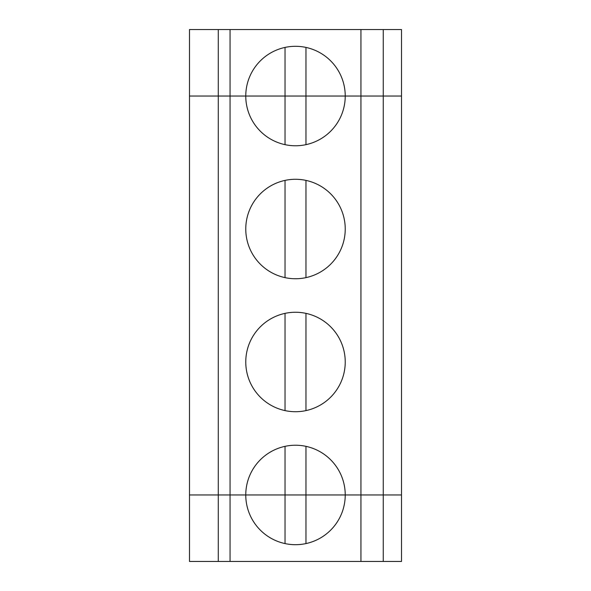 <?xml version="1.0" encoding="UTF-8"?>
<svg xmlns="http://www.w3.org/2000/svg" width="591" height="591" viewBox="0 0 591 591"><rect width="100%" height="100%" fill="white"/><g stroke="black" fill="none" stroke-linecap="round" stroke-linejoin="round"><path stroke-width="0.89" d="M218.278 29.55L230.062 29.55L230.062 96.038L245.767 96.038A49.733 49.733 0 0 1 295.5 46.305A49.733 49.733 0 0 1 345.233 96.038L383.256 96.038L383.256 29.55L401.511 29.55L401.511 494.963L360.938 494.963L383.256 494.963L383.256 561.45L360.938 561.45L360.938 494.963L189.489 494.963L189.489 29.55L218.278 29.55L218.278 96.038L230.062 96.038L218.278 96.038L218.278 494.963L230.062 494.963L230.062 561.45L189.489 561.45L189.489 494.963L218.278 494.963L218.278 561.45M285.032 543.58L285.032 446.345M305.968 543.58L305.968 446.345M383.256 561.45L401.511 561.45L401.511 494.963L383.256 494.963L383.256 96.038L360.938 96.038L360.938 494.963L245.767 494.963A49.733 49.733 0 0 1 295.5 445.23A49.733 49.733 0 0 1 345.233 494.963A49.733 49.733 0 0 1 295.5 544.695A49.733 49.733 0 0 1 245.767 494.963L230.062 494.963L230.062 96.038L345.233 96.038A49.733 49.733 0 0 1 295.5 145.77A49.733 49.733 0 0 1 245.767 96.038L285.032 96.038L285.032 144.655M230.062 561.45L360.938 561.45M383.256 96.038L401.511 96.038L383.256 96.038M305.968 47.42L305.968 96.038L360.938 96.038L360.938 29.55L230.062 29.55M360.938 29.55L383.256 29.55M189.489 96.038L218.278 96.038L189.489 96.038M285.032 47.42L285.032 96.038L305.968 96.038L305.968 144.655M305.968 277.63A49.733 49.733 0 0 1 245.767 229.013A49.733 49.733 0 0 1 291.984 179.405A49.733 49.733 0 0 1 344.738 222.002A49.733 49.733 0 0 1 305.968 277.63L305.968 180.395M285.032 277.63L285.032 180.395M245.767 361.988A49.733 49.733 0 0 1 291.984 312.38A49.733 49.733 0 0 1 344.738 354.977A49.733 49.733 0 0 1 305.968 410.605A49.733 49.733 0 0 1 245.767 361.988M305.968 410.605L305.968 313.37M285.032 410.605L285.032 313.37"/></g></svg>

